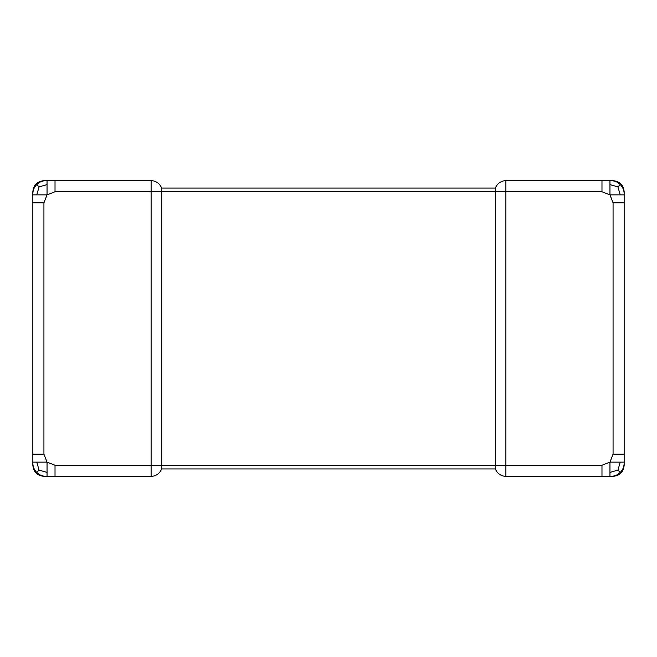 <?xml version="1.0" encoding="UTF-8"?>
<svg xmlns="http://www.w3.org/2000/svg" width="657" height="657" viewBox="0 0 657 657"><rect width="100%" height="100%" fill="white"/><g stroke="black" fill="none" stroke-linecap="round" stroke-linejoin="round"><path stroke-width="0.99" d="M613.063 454.151L613.063 202.849L609.959 194.866L601.976 191.762L505.89 191.762L505.89 465.238L601.976 465.238L609.959 462.134L613.063 454.151L624.15 454.151L624.15 465.238C623.485 471.964 619.789 475.66 613.063 476.325L505.89 476.325A11.087 11.087 0 0 1 495.435 468.934L161.565 468.934L161.565 188.066A11.087 11.087 0 0 0 151.11 180.675L55.024 180.675L55.024 191.762L47.041 194.866L43.937 202.849L43.937 454.151L47.041 462.134L55.024 465.238L55.024 476.325L47.041 476.325L47.041 472.399L39.067 470.108L36.776 472.399C39.412 475.142 42.836 476.448 47.041 476.325L43.937 476.325C37.211 475.66 33.515 471.964 32.85 465.238L32.85 462.134C32.727 466.339 34.033 469.763 36.776 472.399M55.024 476.325L151.11 476.325L151.11 465.238L505.89 465.238L505.89 476.325A11.087 11.087 0 0 1 495.435 468.934L495.435 188.066A11.087 11.087 0 0 1 505.89 180.675L613.063 180.675C619.789 181.34 623.485 185.036 624.15 191.762L624.15 454.151M601.976 465.238L601.976 476.325M601.976 180.675L601.976 191.762M609.959 184.601L609.959 194.866L620.224 194.866L617.933 186.892L620.224 184.601C617.588 181.858 614.164 180.552 609.959 180.675L609.959 184.601L617.933 186.892M620.224 194.866L624.15 194.866C624.273 190.661 622.967 187.237 620.224 184.601M620.224 462.134L609.959 462.134L609.959 472.399L617.933 470.108L620.224 472.399C622.967 469.763 624.273 466.339 624.15 462.134L620.224 462.134L617.933 470.108M609.959 472.399L609.959 476.325C614.164 476.448 617.588 475.142 620.224 472.399M613.063 202.849L624.15 202.849M55.024 465.238L151.11 465.238L151.11 191.762L505.89 191.762L505.89 180.675A11.087 11.087 0 0 0 495.435 188.066L161.565 188.066A11.087 11.087 0 0 0 151.11 180.675L151.11 191.762L55.024 191.762M43.937 454.151L32.85 454.151L32.85 202.849L32.85 462.134L36.776 462.134L39.067 470.108M36.776 184.601C34.033 187.237 32.727 190.661 32.85 194.866L32.85 191.762C33.515 185.036 37.211 181.34 43.937 180.675L47.041 180.675C42.836 180.552 39.412 181.858 36.776 184.601L39.067 186.892L36.776 194.866L47.041 194.866L47.041 184.601L39.067 186.892M43.937 202.849L32.85 202.849L32.85 194.866L36.776 194.866M47.041 472.399L47.041 462.134L36.776 462.134M55.024 180.675L47.041 180.675L47.041 184.601M151.11 476.325A11.087 11.087 0 0 0 161.565 468.934A11.087 11.087 0 0 1 151.11 476.325M161.565 188.066A11.087 11.087 0 0 0 151.11 180.675"/></g></svg>
